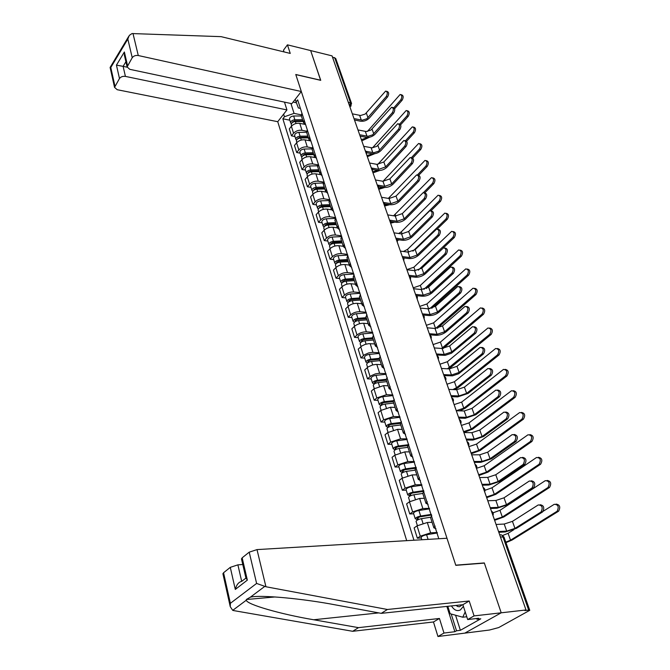 <?xml version="1.0" encoding="UTF-8"?>
<svg xmlns="http://www.w3.org/2000/svg" width="670" height="670" viewBox="0 0 670 670"><rect width="100%" height="100%" fill="white"/><g stroke="black" fill="none" stroke-linecap="round" stroke-linejoin="round"><path stroke-width="1" d="M222.959 573.956L223.554 572.75L230.379 603.31L230.254 606.685L232.725 610.353L233.897 610.63L352.68 631.291L433.465 621.969L437.954 636.5L489.401 630.043L498.681 627.572L529.761 610.32L528.68 610.135L502.919 536.779C502.123 534.962 501.068 534.35 499.745 534.962L499.745 534.962M125.416 76.397C122.811 76.062 120.835 76.774 119.478 78.516L116.446 65.132L123.104 66.355L125.416 76.397L286.936 109.922L277.74 121.697L406.69 540.656M455.567 615.228L460.382 630.303L480.784 618.804L476.914 619.256L478.64 618.276L467.677 619.557L474.075 615.906L501.21 612.807L464.821 633.125L501.21 612.807L526 609.968L332.044 55.87L310.654 50.577L320.637 80.316M241.518 559.115L242.163 557.817L249.215 552.155L257.004 549.601L446.974 538.253L455.809 565.338L484.36 563.101L501.21 612.807L484.31 562.934L455.759 565.17L295.805 74.596L320.737 80.341L310.654 50.577L287.438 44.84L283.469 50.217L284.013 51.908M526 609.968L524.895 610.571L528.68 610.135M332.446 57.025L335.737 58.499L351.507 103.373M304.808 124.352L299.758 123.339C296.416 122.945 293.628 123.925 291.391 126.278L289.298 128.9L291.475 135.859L293.577 133.246C295.83 130.901 298.636 129.921 301.986 130.298L306.592 131.203M301.919 113.079L301.391 116.094M294.967 136.538L291.475 135.859M305.679 124.746L303.493 122.635L304.18 120.081M309.774 140.775L305.043 139.871C301.684 139.511 298.862 140.499 296.592 142.827L294.465 145.44L296.684 152.525L298.828 149.929C301.106 147.593 303.937 146.604 307.312 146.956L312.12 147.861M307.287 129.72L306.734 132.702M300.194 153.17L296.684 152.525M311.073 141.445L308.878 139.377L309.582 136.847M314.959 157.534L310.428 156.713C307.044 156.37 304.197 157.366 301.894 159.686L299.741 162.274L301.994 169.493L304.163 166.914C306.483 164.594 309.339 163.597 312.731 163.924L317.781 164.82M312.748 146.663L312.17 149.611M305.528 170.105L301.994 169.493M316.558 158.455L314.364 156.428L315.093 153.924M320.319 174.61L315.905 173.857C312.496 173.547 309.624 174.543 307.296 176.855L305.101 179.426L307.404 186.771L309.607 184.208C311.952 181.905 314.833 180.908 318.25 181.21L323.593 182.098M318.317 163.916L317.714 166.838M310.955 187.349L307.404 186.771M322.144 175.783L319.95 173.798L320.704 171.319M325.838 192.022L321.483 191.319C318.057 191.042 315.16 192.047 312.79 194.333L310.562 196.888L312.907 204.375L315.143 201.829C317.53 199.543 320.436 198.538 323.878 198.806L329.556 199.702M323.987 181.503L323.359 184.384M316.483 204.919L312.907 204.375M327.839 193.437L325.645 191.486L326.416 189.041M331.516 209.769L327.169 209.115C323.719 208.856 320.796 209.869 318.392 212.147L316.131 214.676L318.518 222.306L320.796 219.785C323.208 217.516 326.148 216.502 329.606 216.745L335.637 217.624M329.766 199.417L329.112 202.265M322.111 222.817L318.518 222.306M333.635 211.418L331.441 209.517L332.245 207.097M337.345 227.85L332.965 227.239C329.489 227.021 326.533 228.034 324.096 230.296L321.801 232.808L324.238 240.572L326.541 238.076C328.995 235.823 331.96 234.802 335.444 235.011L341.507 235.832M335.653 217.675L334.975 220.48M327.848 241.049L324.238 240.572M339.548 229.743L337.353 227.892L338.183 225.505M343.274 246.284L338.869 245.714C335.368 245.522 332.387 246.552 329.916 248.788L327.58 251.275L330.059 259.198L332.404 256.719C334.899 254.491 337.889 253.461 341.399 253.637L347.496 254.391M341.658 236.284L340.946 239.056M333.694 259.633L330.059 259.198M345.569 248.428L343.383 246.619L344.229 244.265M349.313 265.069L344.882 264.541C341.365 264.39 338.35 265.421 335.838 267.64L333.467 270.102L335.997 278.176L338.384 275.722C340.913 273.511 343.936 272.481 347.462 272.623L353.601 273.31M347.78 255.262L347.035 257.984M339.656 278.569L335.997 278.176M351.716 267.464L349.522 265.714L350.402 263.402M355.469 284.214L351.013 283.745C347.479 283.619 344.43 284.658 341.884 286.861L339.472 289.289L342.052 297.522L344.472 295.102C347.043 292.907 350.1 291.869 353.651 291.978L359.815 292.597M354.02 274.608L353.249 277.288M345.728 297.874L342.052 297.522M357.973 286.886L355.787 285.185L356.691 282.908M361.75 303.736L357.269 303.317C353.71 303.225 350.628 304.272 348.048 306.45L345.594 308.853L348.224 317.253L350.686 314.858C353.291 312.689 356.381 311.642 359.958 311.709L366.163 312.262M360.385 294.339L359.581 296.978M351.926 317.563L348.224 317.253M364.363 306.692L362.177 305.051L363.115 302.807M368.157 323.644L363.651 323.275C360.058 323.225 356.959 324.28 354.329 326.432L351.842 328.811L354.522 337.37L357.026 335.008C359.664 332.864 362.788 331.809 366.389 331.843L372.629 332.312M366.875 314.473L366.038 317.052M358.241 337.638L354.522 337.37M370.878 326.893L368.693 325.31L369.656 323.108M374.689 343.945L368.818 343.643L365.091 344.413L361.733 346.038L358.207 349.162L360.937 357.897L364.488 354.79L368.617 352.931L372.302 352.361L379.228 352.772M373.5 335.008L372.629 337.538M364.681 358.115L360.937 357.897M377.528 347.496L375.342 345.98L376.339 343.827M381.356 364.664L376.146 364.396L372.445 364.983L368.282 366.842L364.706 369.924L367.495 378.835L371.096 375.769L375.284 373.919L378.994 373.316L385.953 373.642M380.259 355.971L379.354 358.442M371.255 379.002L367.495 378.835M384.304 368.534L382.126 367.076L383.156 364.966M388.156 385.803L383.567 385.61L373.952 388.834L371.331 391.113L374.178 400.199L376.816 397.938L386.473 394.714L392.821 394.94M387.159 377.369L386.213 379.781M377.964 400.325L374.178 400.199M391.23 389.999L389.061 388.608L390.116 386.548M395.091 407.377L390.484 407.251L380.761 410.492L378.098 412.728L381.004 422.016L383.684 419.788L393.449 416.539L399.839 416.673M394.203 399.211L393.223 401.565L383.684 402.628L381.255 404.018L382.009 404.378L380.878 405.333L379.304 404.579L377.788 399.764M384.815 422.083L381.004 422.016M398.298 411.908L396.129 410.593L397.226 408.591M402.176 429.403L397.536 429.336L387.712 432.602L384.999 434.805L387.964 444.277L390.702 442.1L400.568 438.825L406.991 438.867M401.397 421.514L400.375 423.8M391.799 444.294L387.964 444.277M405.517 434.286L403.348 433.046L404.487 431.095M409.412 451.881L404.747 451.89L394.814 455.181L392.05 457.342L395.082 467.015L397.863 464.871L407.837 461.58L414.303 461.53M408.742 444.294L407.687 446.513M398.935 466.973L395.082 467.015M412.887 457.141L410.727 455.977L411.899 454.084M416.799 474.846L412.109 474.93L402.067 478.238L399.253 480.356L402.343 490.239L405.183 488.137L415.266 484.82L421.765 484.67M416.246 467.568L415.149 469.72M406.221 490.139L402.343 490.239M420.417 480.482L418.264 479.41L419.47 477.568M424.345 498.304L419.629 498.455L409.471 501.788L406.606 503.865L409.772 513.957L412.653 511.913L422.854 508.572L429.386 508.312M423.917 491.353L422.778 493.43M413.666 513.798L409.772 513.957M428.105 504.343L425.969 503.346L427.217 501.57M432.058 522.273L427.309 522.508L417.041 525.858L414.127 527.885L417.351 538.203L420.291 536.201L430.609 532.834L437.183 532.474M431.756 515.657L430.567 517.659M421.279 537.968L417.351 538.203M435.969 528.722L433.842 527.818L435.131 526.109M296.324 102.77L293.066 102.075M290.914 103.49L294.055 113.372L301.207 114.846M300.403 108.389L298.343 107.954L295.185 99.369M438.8 538.739L297.664 99.889L296.023 101.991M294.055 113.372L284.449 116.756L282.849 118.791L413.951 540.221M284.449 116.756L283.636 114.151M289.825 120.198L282.849 118.791M386.498 91.288L387.017 91.413C388.977 92.117 389.178 93.934 387.62 96.882L386.238 96.564C387.796 93.616 387.595 91.79 385.635 91.087L365.2 114.059L360.594 115.5L352.328 113.825M355.184 120.106L360.359 121.195C363.81 121.613 366.817 120.567 369.371 118.037L387.62 96.882M386.238 96.564L366.875 118.749L362.252 120.198L354.899 118.741M401.012 94.671L401.498 94.788C403.474 95.492 403.683 97.301 402.117 100.207L400.76 99.897C402.327 96.983 402.126 95.174 400.149 94.47L367.394 131.454M302.924 120.86L294.373 120.918L292.396 122.518M302.555 119.704L294.85 119.754C292.187 120.089 290.788 121.128 290.671 122.886L291.324 123.791M301.349 115.969L293.661 116.002C290.998 116.337 289.608 117.376 289.49 119.134L289.566 119.377M302.84 121.479L299.867 120.876M367.864 137.434L361.365 139.645L359.346 133.866M303.125 121.479L295.411 121.53C292.748 121.865 291.349 122.911 291.232 124.662L291.308 124.905M361.783 140.826L369.647 137.191M394.588 108.783L402.117 100.207M400.76 99.897L393.885 107.744M392.528 107.46L393.005 107.569C395.04 108.255 395.258 110.098 393.667 113.096L392.285 112.795C393.868 109.796 393.65 107.945 391.615 107.259L370.92 130.081L366.272 131.529L357.964 129.93M360.921 136.278L366.046 137.308C369.522 137.702 372.553 136.647 375.141 134.134L393.667 113.096M392.285 112.795L372.621 134.854L367.964 136.311L360.527 134.905M398.667 123.925L399.094 124.017C401.204 124.695 401.447 126.555 399.822 129.612L398.432 129.318C400.057 126.261 399.814 124.394 397.695 123.716L376.741 146.378L372.051 147.844L363.701 146.311M366.741 152.735L371.842 153.706C375.334 154.075 378.391 153.011 381.012 150.516L399.822 129.612M398.432 129.318L378.475 151.244L373.776 152.71L366.23 151.361M301.324 91.514L138.28 55.526C135.65 55.158 133.632 55.878 132.233 57.695L127.107 66.933L129.779 69.328L291.819 103.683L301.324 91.514L295.772 74.496L320.704 80.241M132.233 57.695L127.828 39.061L129.302 35.393L131.998 33.559L221.092 36.649L290.244 53.416L287.438 44.84M119.478 78.516L114.545 87.376L117.208 89.713L277.74 121.697M284.482 102.125L286.936 109.922M125.901 61.749L123.104 66.355L127.158 67.218M124.603 56.138L124.369 51.992L127.501 65.425M114.545 87.376L110.106 67.444L110.793 67.502L114.913 85.978M257.004 549.601L265.931 586.753L256.61 583.436L249.215 552.155M467.677 619.557L462.878 604.708L381.247 613.351L335.829 604.96C303.2 598.653 259.793 594.617 250.371 597.171L246.317 599.516L246.309 600.203C246.728 604.499 281.048 614.273 313.677 619.758L358.475 627.648L439.436 618.469L443.984 633.058L454.871 631.71L446.865 606.4M381.247 613.351L387.402 609.482L469.201 600.998L474.075 615.906M265.931 586.753L387.402 609.482M462.878 604.708L469.201 600.998M223.554 572.75L230.287 567.348L237.892 564.852L241.694 581.359C238.629 582.088 236.493 584.776 235.296 589.424L230.287 567.348M242.774 564.517L237.892 564.852M460.382 630.303L456.53 630.78L454.871 631.71M437.954 636.5L443.984 633.058M433.465 621.969L439.436 618.469M352.68 631.291L358.475 627.648M246.309 600.203L232.725 610.353L246.309 600.203M476.914 619.256L476.671 618.51M451.212 614.021L456.53 630.78M242.163 557.817L247.356 580.128L245.89 577.9M451.463 605.914C454.093 610.161 457.074 611.501 460.407 609.934L463.406 606.333M456.086 605.429L457.752 606.534L459.494 606.769L462.375 604.759M465.206 611.911L462.752 617.212L450.156 613.728L447.803 606.308M466.772 616.752L462.752 617.212M407.117 110.717L407.553 110.818C409.604 111.513 409.831 113.339 408.239 116.304L406.874 116.002C408.474 113.037 408.248 111.203 406.196 110.517L372.495 147.836M308.192 137.233L299.582 137.333L297.606 138.992M307.823 136.094L300.068 136.186C297.38 136.529 295.972 137.568 295.839 139.31L296.525 140.214M306.6 132.283L298.853 132.367C296.173 132.71 294.767 133.749 294.632 135.491L294.708 135.734M308.368 137.786L305.637 137.258M372.939 153.824L366.951 155.541L366.465 154.159M308.401 137.894L300.637 137.995C297.957 138.338 296.542 139.385 296.408 141.119L296.483 141.353M367.344 156.705L374.689 153.715M400.576 124.846L408.239 116.304M406.874 116.002L399.689 124.034M413.323 127.057L413.717 127.133C415.844 127.819 416.095 129.67 414.462 132.685L413.097 132.392C414.73 129.377 414.479 127.526 412.352 126.848L377.713 164.452M313.552 153.891L304.875 154.058L302.907 155.75M313.192 152.777L305.378 152.911C302.673 153.271 301.249 154.309 301.098 156.026L301.818 156.939M311.994 148.899L304.147 149.025C301.441 149.385 300.018 150.423 299.875 152.14L299.951 152.375M313.686 154.326L311.55 153.933M378.006 170.448L372.612 171.713L372.403 171.118M313.778 154.611L305.964 154.753C303.25 155.113 301.827 156.152 301.676 157.869L301.751 158.103M372.997 172.86L379.697 170.49M406.615 141.253L414.462 132.685M413.097 132.392L405.476 140.733M404.915 140.683L405.291 140.759C407.486 141.429 407.754 143.313 406.095 146.42L404.697 146.144C406.355 143.037 406.087 141.144 403.893 140.474L383.835 161.981L376.967 164.368L369.538 162.994M372.662 169.485L377.729 170.398C381.247 170.741 384.329 169.678 386.992 167.19L406.095 146.42M404.697 146.144L385.602 166.93L378.717 169.326L372.001 168.103M411.288 157.76L411.598 157.819C413.876 158.472 414.169 160.381 412.477 163.547L411.07 163.279C412.762 160.113 412.469 158.204 410.191 157.55L389.881 178.882L382.947 181.277L375.485 179.979M378.667 186.536L383.734 187.399C387.268 187.709 390.384 186.637 393.081 184.166L412.477 163.547M411.07 163.279L391.682 183.923L384.739 186.327L377.838 185.146M417.77 175.146L418.021 175.197C420.392 175.833 420.71 177.759 418.984 180.992L417.569 180.733C419.294 177.508 418.976 175.573 416.614 174.937L396.037 196.092L389.044 198.504L381.54 197.273M384.773 203.898L389.84 204.702C393.399 204.987 396.54 203.906 399.278 201.452L418.984 180.992M417.569 180.733L397.871 201.226L390.861 203.638L383.701 202.491M419.646 143.681L419.99 143.748C422.201 144.418 422.469 146.286 420.81 149.36L419.428 149.083C421.095 146.01 420.827 144.142 418.616 143.472L383.022 181.294M319.012 170.867L310.277 171.076L308.317 172.818M318.652 169.761L310.788 169.954C308.058 170.322 306.617 171.352 306.458 173.053L307.22 173.965M317.538 165.808L309.532 165.993C306.81 166.361 305.369 167.391 305.21 169.1L305.286 169.326M319.104 171.16L317.597 170.9M319.255 171.629L311.382 171.822C308.652 172.198 307.203 173.228 307.044 174.929L307.12 175.155M378.751 189.3L384.68 187.491M412.695 158.028L420.81 149.36M419.428 149.083L411.321 157.768M383.089 187.29L378.542 188.195M426.087 160.616L426.371 160.674C428.666 161.328 428.959 163.212 427.267 166.344L425.885 166.085C427.586 162.952 427.284 161.06 424.989 160.406L388.34 198.387M324.565 188.144L315.771 188.421L313.828 190.188M324.221 187.056L316.29 187.298C313.543 187.684 312.086 188.714 311.91 190.389L312.714 191.31M323.233 183.027L315.017 183.27C312.27 183.647 310.813 184.677 310.646 186.361L310.713 186.587M324.615 188.304L323.803 188.169M324.833 188.957L316.902 189.208C314.146 189.593 312.689 190.623 312.513 192.298L312.58 192.524M384.605 206.025L389.731 204.685M418.784 175.205L427.267 166.344M425.885 166.085L417.402 174.954M388.039 204.417L384.898 204.97M432.644 177.86L432.862 177.902C435.249 178.538 435.575 180.448 433.842 183.639L432.452 183.396C434.185 180.197 433.858 178.287 431.48 177.651L393.583 215.79M330.226 205.749L321.374 206.075L319.456 207.884M329.883 204.677L321.901 204.97C319.129 205.372 317.655 206.402 317.463 208.052L318.317 208.973M329.104 200.565L320.603 200.866C317.831 201.26 316.357 202.29 316.173 203.948L316.248 204.174M330.511 206.62L322.521 206.921C319.749 207.323 318.267 208.345 318.083 209.995L318.149 210.221M391.163 223.009L394.747 222.139M424.822 192.851L433.842 183.639M432.452 183.396L423.448 192.6M392.687 221.829L391.104 222.013M424.378 192.868L424.562 192.901C427.024 193.513 427.376 195.472 425.609 198.764L424.185 198.521C425.953 195.23 425.601 193.27 423.147 192.659L402.31 213.613L395.25 216.041L387.704 214.886M390.962 221.569L396.062 222.331C399.638 222.582 402.812 221.494 405.593 219.056L425.609 198.764M424.185 198.521L404.178 218.839L397.101 221.276L389.546 220.145M439.327 195.431L439.478 195.456C441.957 196.067 442.309 198.01 440.542 201.26L439.143 201.025C440.91 197.767 440.558 195.833 438.088 195.213L401.347 231.795L398.667 233.495M335.997 223.679L327.077 224.073L324.916 225.547L325.201 225.907M335.662 222.624L327.622 222.976C324.824 223.395 323.325 224.416 323.124 226.041L324.037 226.971M335.151 218.42L326.29 218.797C323.501 219.207 322.01 220.229 321.809 221.862L321.885 222.08M336.298 224.601L328.25 224.961C325.453 225.38 323.953 226.401 323.752 228.026L323.819 228.244M397.519 240.304L399.546 239.894M430.952 210.816L440.542 201.26M439.143 201.025L408.248 231.87M431.111 210.916L431.229 210.941C433.783 211.536 434.16 213.512 432.359 216.871L430.936 216.645C432.736 213.286 432.359 211.31 429.805 210.707L408.7 231.46L401.565 233.905L393.985 232.833M397.226 239.575L402.402 240.287C405.995 240.505 409.203 239.408 412.025 236.987L432.359 216.871M430.936 216.645L410.601 236.786L403.457 239.24L395.861 238.185M446.128 213.32L446.212 213.336C448.783 213.931 449.168 215.891 447.367 219.207L445.96 218.99C447.769 215.665 447.384 213.705 444.813 213.11L407.561 249.349L403.407 251.51M341.876 241.945L332.889 242.406L330.704 243.872L331.064 244.274M341.541 240.915L333.442 241.326C330.628 241.761 329.112 242.774 328.895 244.374L329.866 245.304M341.407 236.602L332.094 237.063C329.28 237.49 327.764 238.503 327.555 240.111L327.622 240.329M342.194 242.934L334.087 243.344C331.265 243.779 329.749 244.793 329.531 246.392L329.598 246.61M437.259 229.04L447.367 219.207M445.96 218.99L412.938 251.158M437.962 229.316L438.021 229.324C440.676 229.894 441.078 231.895 439.244 235.329L437.812 235.12C439.646 231.686 439.235 229.684 436.58 229.115L415.207 249.65L408.005 252.104L400.384 251.116M403.583 257.908L408.859 258.578C412.477 258.762 415.71 257.657 418.574 255.262L439.244 235.329M437.812 235.12L417.15 255.077L409.931 257.54L402.293 256.568M453.062 231.56L453.071 231.56C455.742 232.13 456.161 234.115 454.319 237.498L452.912 237.297C454.754 233.905 454.335 231.921 451.672 231.351L413.892 267.221L406.858 269.608M347.864 260.563L338.811 261.091L336.6 262.548L337.052 262.975M347.537 259.558L339.38 260.027C336.541 260.471 335.008 261.484 334.774 263.059L335.812 263.98M347.738 255.136L338.007 255.68C335.168 256.124 333.635 257.138 333.409 258.721L333.476 258.93M348.199 261.61L340.033 262.087C337.194 262.531 335.653 263.545 335.419 265.119L335.486 265.328M443.289 247.959L454.319 237.498M452.912 237.297L418.298 270.169M444.947 248.059C447.694 248.62 448.13 250.647 446.262 254.139L444.813 253.947C446.689 250.438 446.245 248.419 443.498 247.867L421.832 268.176L414.562 270.655L406.908 269.742M410.007 276.593L415.442 277.213C419.077 277.363 422.343 276.249 425.249 273.871L446.262 254.139M444.813 253.947L423.817 273.703L416.522 276.191L408.851 275.303M460.097 250.119C462.844 250.706 463.28 252.707 461.404 256.141L459.989 255.957C461.873 252.49 461.421 250.48 458.649 249.935L420.333 285.428L413.239 287.832M353.969 279.541L344.849 280.135L342.613 281.584L343.191 282.036M353.651 278.553L345.435 279.089C342.571 279.549 341.013 280.554 340.77 282.103L341.884 283.025M353.835 274.038L344.028 274.658C341.172 275.119 339.615 276.124 339.372 277.682L339.439 277.882M354.329 280.646L346.105 281.191C343.233 281.651 341.675 282.656 341.424 284.206L341.491 284.407M426.371 288.502L461.404 256.141M459.989 255.957L423.892 289.348M452.032 267.154C454.855 267.74 455.315 269.792 453.414 273.318L451.965 273.142C453.875 269.566 453.397 267.514 450.533 266.995L428.591 287.062L421.254 289.549L413.558 288.728L413.256 287.832M416.472 295.629L422.142 296.207C425.802 296.316 429.102 295.202 432.05 292.849L453.414 273.318M451.965 273.142L430.609 292.698L423.247 295.194L415.534 294.398M467.258 269.038C470.08 269.642 470.541 271.677 468.631 275.144L467.208 274.976C469.126 271.434 468.64 269.407 465.767 268.888L426.899 303.971L419.738 306.391L420.35 308.083L428.063 308.811L430.098 314.565L422.351 313.861M360.192 298.887L351.005 299.557L348.735 300.998L349.472 301.458L349.12 300.286M359.882 297.924L351.608 298.527C348.718 299.004 347.144 300.001 346.876 301.525L348.09 302.43M360.05 293.309L350.167 294.004C347.286 294.482 345.72 295.478 345.46 297.011L345.519 297.212M360.569 300.059L352.286 300.663C349.397 301.148 347.814 302.145 347.554 303.661L347.613 303.862M431.731 308.317L468.631 275.144M467.208 274.976L429.671 308.778M459.26 286.626C462.166 287.229 462.643 289.314 460.709 292.882L459.252 292.723C461.194 289.063 460.684 286.986 457.719 286.5L435.483 306.307L428.063 308.811M422.929 315.026L428.976 315.57C432.661 315.637 435.994 314.515 438.984 312.187L460.709 292.882M459.252 292.723L437.535 312.053L430.098 314.565M474.553 288.318C477.459 288.946 477.936 291.014 475.993 294.515L474.569 294.365C476.521 290.747 476.002 288.695 473.02 288.209L433.591 322.865L426.354 325.302L427.259 327.814L435.014 328.451L437.083 334.313L429.303 333.71M366.54 318.618L357.286 319.356L354.983 320.788L355.51 321.449M366.239 317.68L357.897 318.342C354.983 318.836 353.383 319.833 353.107 321.324L354.422 322.211M366.381 312.957L356.432 313.736C353.526 314.23 351.934 315.218 351.658 316.717L351.716 316.918M355.77 321.315L355.376 320.084M366.942 319.85L358.592 320.528C355.678 321.022 354.078 322.019 353.793 323.501L353.852 323.702M437.393 328.275L475.993 294.515M474.569 294.365L435.626 328.467M466.63 306.483C469.611 307.103 470.122 309.222 468.146 312.831L466.68 312.689C468.665 308.945 468.112 306.843 465.039 306.391L442.502 325.922L435.014 328.451M429.688 334.824L435.944 335.302C439.646 335.335 443.012 334.204 446.053 331.901L468.146 312.831M466.68 312.689L444.595 331.784L437.083 334.313M481.998 307.982C484.98 308.627 485.482 310.729 483.506 314.272L482.073 314.138C484.058 310.436 483.506 308.359 480.407 307.907L440.408 342.11L433.096 344.564L434.302 347.939L442.1 348.475L444.21 354.455L436.379 353.953M373.014 338.735L363.684 339.556L361.356 340.98L362.11 341.399L361.54 341.926M372.721 337.822L364.312 338.559C361.373 339.07 359.757 340.059 359.463 341.516L360.912 342.387M372.847 332.998L362.822 333.853C359.891 334.364 358.274 335.352 357.981 336.817L358.04 337.01M362.168 341.583L361.758 340.285M373.433 340.042L365.024 340.787C362.076 341.298 360.46 342.286 360.159 343.735L360.217 343.928M443.205 348.459L483.506 314.272M482.073 314.138L441.647 348.442M474.142 326.742C477.216 327.379 477.744 329.531 475.733 333.183L474.26 333.057C476.278 329.23 475.692 327.102 472.501 326.692L449.662 345.929L442.1 348.475M436.765 355.033L445.19 355.334L451.446 353.241L475.733 333.183M474.26 333.057L451.798 351.909L444.21 354.455M489.577 328.04C492.651 328.702 493.179 330.829 491.169 334.422L489.728 334.305C491.755 330.519 491.16 328.417 487.944 327.998L447.351 361.733L439.972 364.195L441.48 368.466M379.614 359.262L370.217 360.159L367.855 361.566L368.609 361.976L367.52 362.956L365.946 362.11L364.497 357.512M379.329 358.366L370.862 359.179C367.897 359.715 366.255 360.686 365.946 362.11M379.438 353.433L369.338 354.38C366.381 354.907 364.748 355.887 364.438 357.319M368.701 362.261L368.274 360.896M380.058 360.636L371.582 361.448C368.617 361.984 366.976 362.964 366.658 364.38L366.716 364.564M449.034 368.877L491.169 334.422M489.728 334.305L447.476 368.793M481.805 347.403C484.963 348.065 485.524 350.243 483.472 353.944L481.998 353.844C484.05 349.924 483.43 347.78 480.114 347.395L456.965 366.339L449.319 368.894L441.463 368.466M443.976 375.644L452.451 375.845L458.774 373.726L483.472 353.944M481.998 353.844L459.143 372.428L451.48 374.991L443.607 374.597M497.316 348.5C500.482 349.179 501.034 351.34 498.982 354.974L497.534 354.882C499.594 351.005 498.966 348.877 495.632 348.5L454.428 381.733L446.974 384.212M386.347 380.2L376.883 381.18L374.488 382.578L375.242 382.964L374.136 383.935L372.553 383.131L371.071 378.424M386.096 379.329L377.537 380.217C374.555 380.769 372.889 381.741 372.553 383.131M386.163 374.287L375.987 375.326C373.006 375.87 371.347 376.841 371.012 378.24M375.368 383.357L374.915 381.917M386.816 381.649L378.274 382.536C375.284 383.089 373.617 384.061 373.282 385.443L373.341 385.627M454.704 389.647L457.979 387.762L498.982 354.974M497.534 354.882L456.546 387.696L452.861 389.572M489.628 368.5C492.877 369.178 493.463 371.389 491.378 375.133L489.887 375.058C491.981 371.046 491.319 368.868 487.886 368.534L464.411 387.151L456.689 389.722L448.791 389.404M451.337 396.665L457.694 396.9L468.112 393.424L491.378 375.133M489.887 375.058L466.638 393.365L458.891 395.945L450.985 395.66M505.205 369.371C508.463 370.075 509.041 372.26 506.956 375.945L505.498 375.87C507.6 371.909 506.922 369.756 503.471 369.413L461.647 402.117L454.118 404.613L456.27 410.71L463.799 408.206L461.647 402.117M393.156 400.71L384.354 401.69C381.339 402.26 379.656 403.223 379.304 404.579M393.03 395.568L382.771 396.699C379.764 397.268 378.081 398.231 377.729 399.588M382.176 404.889L381.691 403.373M393.717 403.089L385.108 404.06C382.093 404.63 380.401 405.593 380.049 406.941L380.099 407.117M459.838 410.861L465.24 408.248L506.956 375.945M505.498 375.87L463.799 408.206M497.601 390.024C500.951 390.719 501.57 392.972 499.443 396.766L497.952 396.707C500.08 392.603 499.368 390.401 495.808 390.108L472.015 408.382L464.209 410.978L456.27 410.769M458.85 418.122L465.231 418.264L475.767 414.764L499.443 396.766M497.952 396.707L474.285 414.73L466.454 417.326L458.506 417.15M513.254 390.677C516.604 391.389 517.223 393.617 515.096 397.352L513.63 397.293C515.766 393.24 515.046 391.062 511.478 390.761L469.008 422.904L461.404 425.416L463.573 431.631M400.266 423.365L390.618 424.529L388.165 425.902L388.918 426.246L387.771 427.184L386.188 426.472L384.639 421.547M400.534 422.502L391.314 423.608C388.273 424.202 386.565 425.157 386.188 426.472M400.032 417.293L389.697 418.507C386.665 419.102 384.957 420.057 384.588 421.38M389.119 426.874L388.608 425.266M400.752 424.973L392.084 426.028C389.036 426.623 387.327 427.577 386.95 428.884L387 429.051M463.858 432.443L472.651 429.135L515.096 397.352M513.63 397.293L471.203 429.11L463.598 431.631M505.741 412.008C509.192 412.72 509.837 414.998 507.676 418.851L506.177 418.817C508.346 414.613 507.584 412.385 503.907 412.134L479.77 430.056L471.881 432.669L463.908 432.569M466.513 440.022L472.928 440.064L483.572 436.547L507.676 418.851M506.177 418.817L482.082 436.53L474.167 439.143L466.186 439.084M521.461 412.418C524.92 413.147 525.565 415.408 523.396 419.194L521.93 419.16C524.099 415.006 523.337 412.804 519.644 412.553L476.512 444.109L468.824 446.639L471.044 452.97L478.757 450.441L476.512 444.109M407.687 445.6L397.712 446.882L395.216 448.247L395.97 448.565L394.798 449.486L393.223 448.816L391.64 443.783M408.298 444.713L398.424 445.986C395.35 446.605 393.617 447.552 393.223 448.816M407.184 439.461L396.766 440.785C393.709 441.396 391.975 442.342 391.59 443.615M396.204 449.31L395.677 447.627M407.946 447.317L399.203 448.456C396.129 449.076 394.396 450.014 394.002 451.279L394.052 451.446M394.965 449.997L394.798 449.486M471.32 453.749L480.206 450.441L523.396 419.194M521.93 419.16L478.757 450.441M514.049 434.453C517.608 435.173 518.287 437.493 516.084 441.404L514.577 441.396C516.779 437.091 515.975 434.838 512.173 434.629L487.685 452.175L479.712 454.804L471.697 454.83M474.335 462.375L480.784 462.317L491.546 458.774L516.084 441.404M514.577 441.396L490.046 458.782L482.048 461.421L474.025 461.479M529.844 434.612C533.404 435.358 534.082 437.652 531.88 441.496L530.406 441.488C532.608 437.234 531.796 435.006 527.977 434.796L484.167 465.734L476.655 468.271M415.542 468.255L404.948 469.712L402.419 471.06L403.173 471.353L401.983 472.258L400.409 471.638L398.784 466.488M416.196 467.392L405.677 468.841C402.578 469.477 400.819 470.415 400.409 471.638M414.487 462.099L403.985 463.523C400.894 464.159 399.144 465.097 398.734 466.328M403.449 472.233L402.888 470.457M530.406 441.488L486.454 472.191L478.665 474.745L476.521 468.556M415.283 470.139L406.481 471.362C403.373 472.007 401.615 472.936 401.196 474.159L401.246 474.31M402.184 472.911L401.983 472.258M478.924 475.491L487.919 472.174L531.88 441.496M522.533 457.375C526.193 458.096 526.913 460.449 524.702 464.427L523.186 464.444C525.389 460.03 524.535 457.752 520.615 457.602L495.767 474.754L487.701 477.4L479.653 477.551M482.325 485.197L488.807 485.038L499.686 481.47L524.677 464.444L523.186 464.444M523.161 464.461L498.179 481.504L490.097 484.15L482.031 484.343M538.395 457.283C542.055 458.02 542.775 460.349 540.564 464.26L539.082 464.276C541.285 459.913 540.422 457.66 536.486 457.518L491.981 487.802L484.996 490.298M423.909 491.328L412.343 493.036L409.772 494.359L410.526 494.636L409.311 495.515L407.737 494.954L406.079 489.678M423.683 490.624L413.089 492.19C409.965 492.852 408.181 493.773 407.737 494.954M421.941 485.222L411.363 486.755C408.248 487.408 406.472 488.338 406.037 489.527M410.844 495.641L410.258 493.782M539.057 464.293L494.318 494.393L486.445 496.964L484.644 491.772M422.778 493.447L413.901 494.762C410.777 495.423 408.993 496.344 408.549 497.525L408.591 497.668M409.563 496.311L409.311 495.515M486.688 497.668L495.783 494.351L540.539 464.276M531.193 480.792C534.92 481.462 535.707 483.832 533.563 487.894L532.047 487.936C534.174 483.497 533.261 481.186 529.325 481.018L504.016 497.81L495.867 500.473L487.777 500.758M490.482 508.505L496.998 508.237L507.994 504.644L533.454 487.978M531.93 488.02L506.486 504.703L498.304 507.374L490.206 507.701M547.13 480.432C550.849 481.119 551.644 483.455 549.5 487.467L548.01 487.5C550.137 483.112 549.224 480.834 545.271 480.666L499.954 510.322L493.036 512.801M431.555 515.029L419.889 516.855L417.284 518.17L418.038 518.413L416.807 519.284L415.233 518.764L413.532 513.371M431.338 514.367L420.659 516.034C417.502 516.721 415.702 517.634 415.233 518.764M429.562 508.84L418.901 510.49C415.752 511.168 413.951 512.081 413.491 513.228M418.407 519.56L417.787 517.608M547.901 487.584L502.332 517.047L494.385 519.635M430.492 517.248L421.497 518.664C418.34 519.359 416.522 520.263 416.062 521.394L416.103 521.536M417.1 520.221L416.807 519.284M494.611 520.305L503.806 516.98L549.383 487.542M540.045 504.728C543.831 505.331 544.685 507.718 542.625 511.888L541.1 511.955C543.144 507.483 542.189 505.147 538.228 504.945L512.441 521.361L504.2 524.041L496.076 524.468M498.815 532.307L505.364 531.93L516.486 528.32L542.424 512.031M540.891 512.098L514.962 528.404L506.696 531.092L498.555 531.553M556.05 504.083C559.835 504.711 560.69 507.073 558.629 511.168L557.13 511.235C559.182 506.813 558.219 504.502 554.249 504.309L541.921 512.048M438.909 538.663L438.255 538.772M437.343 532.977L426.597 534.735C423.423 535.439 421.589 536.343 421.112 537.441L421.154 537.575M505.967 542.641L512.006 540.079L558.42 511.31M556.929 511.378L510.523 540.179L505.791 542.156M513.89 529.669L508.094 533.303L502.743 535.456M492.232 513.505L491.688 511.955M483.924 489.762L483.397 488.246M475.792 466.529L475.273 465.039M467.828 443.774L467.317 442.317M460.03 421.497L459.528 420.073M452.384 399.672L451.898 398.273M444.905 378.29L444.428 376.925M437.569 357.336L437.1 355.996M430.383 336.801L429.922 335.486M423.331 316.667L422.879 315.377M416.422 296.927L415.986 295.671M409.646 277.573L409.211 276.333M403.005 258.587L402.578 257.372M396.481 239.952L396.062 238.763M390.082 221.678L389.672 220.505M383.801 203.739L383.399 202.591M377.637 186.126L377.243 185.004M371.59 168.84L371.197 167.734M365.644 151.864L365.267 150.784M359.807 135.198L359.438 134.126M354.078 118.816L353.71 117.769M351.18 105.919L349.732 106.413L350.46 102.636L334.632 57.561M430.609 532.834L427.309 522.508M422.854 508.572L419.629 498.455M415.266 484.82L412.109 474.93M407.837 461.58L404.747 451.89M400.568 438.825L397.536 429.336M393.449 416.539L390.484 407.251M386.473 394.714L383.567 385.61M379.639 373.332L376.791 364.413M372.947 352.378L370.158 343.635M366.389 331.843L363.651 323.275M359.958 311.709L357.269 303.317M353.651 291.978L351.013 283.745M347.462 272.623L344.882 264.541M341.399 253.637L338.869 245.714M335.444 235.011L332.965 227.239M329.606 216.745L327.169 209.115M323.878 198.806L321.483 191.319M318.25 181.21L315.905 173.857M312.731 163.924L310.428 156.713M307.312 146.956L305.043 139.871M301.986 130.298L299.758 123.339M412.653 511.913L409.471 501.788M405.183 488.137L402.067 478.238M397.863 464.871L394.814 455.181M390.702 442.1L387.712 432.602M383.684 419.788L380.761 410.492M376.816 397.938L373.952 388.834M370.083 376.54L367.277 367.612M363.492 355.561L360.736 346.817M357.026 335.008L354.329 326.432M350.686 314.858L348.048 306.45M344.472 295.102L341.884 286.861M338.384 275.722L335.838 267.64M332.404 256.719L329.916 248.788M326.541 238.076L324.096 230.296M320.796 219.785L318.392 212.147M315.143 201.829L312.79 194.333M309.607 184.208L307.296 176.855M304.163 166.914L301.894 159.686M298.828 149.929L296.592 142.827M293.577 133.246L291.391 126.278M420.291 536.201L417.041 525.858M348.241 102.15L351.566 103.532L350.033 107.267M500.431 536.93L504.007 537.089L529.736 610.253M359.639 115.391L361.306 120.089M366.322 113.054L367.998 117.744M292.857 122.225L292.673 121.613M294.85 119.754L293.661 116.002M296.04 123.498L295.411 121.53M365.317 131.429L367.009 136.211M372.051 129.076L373.768 133.858M371.088 147.752L372.813 152.618M377.888 145.382L379.63 150.248M127.828 39.061L110.793 67.502M116.446 65.132L124.369 51.992M132.987 33.5L138.28 55.526M264.558 586.568L250.371 597.171L264.558 586.568M230.379 603.31L256.61 583.436M247.356 580.128L235.296 589.424M241.694 581.359L245.932 578.084M378.801 612.899L313.677 619.758M298.066 138.698L297.857 138.037M300.068 136.186L298.853 132.367M301.299 140.055L300.637 137.995M303.368 155.465L303.142 154.762M305.378 152.911L304.147 149.025M306.651 156.914L305.964 154.753M376.967 164.368L378.717 169.326M383.835 161.981L385.602 166.93M382.947 181.277L384.739 186.327M389.881 178.882L391.682 183.923M389.044 198.504L390.861 203.638M396.037 196.092L397.871 201.226M308.761 172.542L308.518 171.788M310.788 169.954L309.532 165.993M312.103 174.083L311.382 171.822M314.255 189.937L314.004 189.133M316.29 187.298L315.017 183.27M317.655 191.578L316.902 189.208M389.588 198.563L389.245 197.608M319.85 207.65L319.582 206.796M321.901 204.97L320.603 200.866M323.309 209.392L322.521 206.921M395.794 216.1L395.241 214.551M395.25 216.041L397.101 221.276M402.31 213.613L404.178 218.839M325.553 225.706L325.268 224.785M327.622 222.976L326.29 218.797M329.071 227.54L328.25 224.961M402.117 233.956L401.347 231.795M401.565 233.905L403.457 239.24M408.7 231.46L410.601 236.786M331.365 244.098L331.064 243.126M333.442 241.326L332.094 237.063M334.941 246.041L334.087 243.344M408.558 252.154L407.561 249.349M408.005 252.104L409.931 257.54M415.207 249.65L417.15 255.077M337.295 262.849L336.968 261.811M339.38 260.027L338.007 255.68M340.93 264.901L340.033 262.087M415.115 270.688L413.892 267.221M414.562 270.655L416.522 276.191M421.832 268.176L423.817 273.703M343.333 281.961L342.981 280.864M345.435 279.089L344.028 274.658M347.035 284.122L346.105 281.191M421.807 289.582L420.333 285.428M421.254 289.549L423.247 295.194M428.591 287.062L430.609 292.698M351.608 298.527L350.167 294.004M353.257 303.728L352.286 300.663M428.624 308.837L426.899 303.971M435.483 306.307L437.535 312.053M357.897 318.342L356.432 313.736M359.606 323.719L358.592 320.528M435.575 328.467L433.591 322.865M442.502 325.922L444.595 331.784M364.312 338.559L362.822 333.853M366.08 344.112L365.024 340.787M442.443 347.856L440.408 342.11M449.662 345.929L451.798 351.909M370.862 359.179L369.338 354.38M372.688 364.924L371.582 361.448M449.428 367.587L447.351 361.733M449.319 368.894L451.48 374.991M456.965 366.339L459.143 372.428M377.537 380.217L375.987 375.326M448.816 389.404L446.999 384.212M379.421 386.154L378.274 382.536M456.546 387.696L454.428 381.733M456.689 389.722L458.891 395.945M464.411 387.151L466.638 393.365M384.354 401.69L382.771 396.699M386.305 407.829L385.108 404.06M464.209 410.978L466.454 417.326M472.015 408.382L474.285 414.73M391.314 423.608L389.697 418.507M393.332 429.947L392.084 426.028M471.203 429.11L469.008 422.904M471.881 432.669L474.167 439.143M479.77 430.056L482.082 436.53M398.424 445.986L396.766 440.785M400.501 452.543L399.203 448.456M479.712 454.804L482.048 461.421M487.685 452.175L490.046 458.782M405.677 468.841L403.985 463.523M407.829 475.616L406.481 471.362M486.454 472.191L484.167 465.734M487.701 477.4L490.097 484.15M495.767 474.754L498.179 481.504M413.089 492.19L411.363 486.755M415.308 499.192L413.901 494.762M494.318 494.393L491.981 487.802M495.867 500.473L498.304 507.374M504.016 497.81L506.486 504.703M420.659 516.034L418.901 510.49M494.401 519.635L492.953 515.498M422.963 523.278L421.497 518.664M502.332 517.047L499.954 510.322M504.2 524.041L506.696 531.092M512.441 521.361L514.962 528.404M428.071 539.375L426.597 534.735M510.523 540.179L508.094 533.303M354.891 121.153L353.626 117.526M366.457 154.175L366.599 152.065L365.167 150.499M372.394 171.135L372.545 169.016L371.096 167.441M378.441 188.412L378.592 186.277L377.135 184.694M384.597 206.008L384.756 203.856L383.282 202.265M390.87 223.931L391.037 221.762L389.555 220.162M397.268 242.197L397.427 240.011L395.937 238.394M403.784 260.806L403.951 258.612L402.444 256.978M410.425 279.784L410.593 277.564L409.069 275.923M417.192 299.122L417.368 296.894L415.827 295.227M424.093 318.845L424.278 316.592L422.72 314.917M431.137 338.961L431.321 336.692L429.746 335M438.322 359.48L438.507 357.185L436.915 355.477M445.651 380.409C446.354 378.684 445.877 377.336 444.235 376.373M453.129 401.774C453.841 400.032 453.364 398.667 451.697 397.687M460.759 423.582C461.479 421.815 460.994 420.442 459.31 419.453M468.548 445.843C469.276 444.059 468.791 442.669 467.091 441.664M476.512 468.581C477.241 466.772 476.747 465.365 475.03 464.344M484.636 491.797C485.381 489.971 484.879 488.539 483.137 487.509M492.936 515.515C493.69 513.672 493.179 512.223 491.42 511.168M433.842 527.818L430.492 517.399M425.969 503.346L422.686 493.154M418.264 479.41L415.057 469.435M410.727 455.977L407.586 446.22M403.348 433.046L400.275 423.49M396.129 410.593L393.123 401.238M389.061 388.608L386.113 379.446M382.126 367.076L379.245 358.098M375.342 345.98L372.512 337.186M368.693 325.31L365.921 316.692M362.177 305.051L359.455 296.601M355.787 285.185L353.123 276.903M349.522 265.714L346.909 257.59M343.383 246.619L340.821 238.654M337.353 227.892L334.841 220.078M331.441 209.517L328.978 201.846M325.645 191.486L323.225 183.965M319.95 173.798L317.572 166.411M314.364 156.428L312.036 149.175M308.878 139.377L306.592 132.258M303.493 122.635L301.249 115.65M503.974 536.997L501.52 534.936M290.671 122.886L289.49 119.134M291.643 125.977L291.232 124.662M127.107 66.933L124.352 55.057M128.623 36.523L110.123 67.436M275.177 596.945L246.317 599.516M241.451 558.805L246.024 578.478M230.254 606.685L222.892 573.654M295.839 139.31L294.632 135.491M296.852 142.534L296.408 141.119M301.098 156.026L299.875 152.14M302.153 159.393L301.676 157.869M306.458 173.053L305.21 169.1M307.555 176.562L307.044 174.929M311.91 190.389L310.646 186.361M313.058 194.049L312.513 192.298M317.463 208.052L316.173 203.948M318.669 211.862L318.083 209.995M323.124 226.041L321.809 221.862M324.372 230.011L323.752 228.026M328.895 244.374L327.555 240.111M330.193 248.503L329.531 246.392M334.774 263.059L333.409 258.721M336.131 267.363L335.419 265.119M340.77 282.103L339.372 277.682M342.177 286.576L341.424 284.206M346.876 301.525L345.46 297.011M348.341 306.173L347.554 303.661M353.107 321.324L351.658 316.717M354.631 326.164L353.793 323.501M359.463 341.516L357.981 336.817M361.046 346.549L360.159 343.735M367.587 367.344L366.658 364.38M374.27 388.575L373.282 385.443M381.079 410.233L380.049 406.941M388.039 432.351L386.95 428.884M395.149 454.93L394.002 451.279M402.402 477.995L401.196 474.159M540.564 464.26L539.082 464.276M409.814 501.554L408.549 497.525M533.563 487.894L532.047 487.936M549.5 487.467L548.01 487.5M417.393 525.623L416.062 521.394M542.625 511.888L541.1 511.955M558.629 511.168L557.13 511.235M421.832 539.752L421.112 537.441"/></g></svg>
